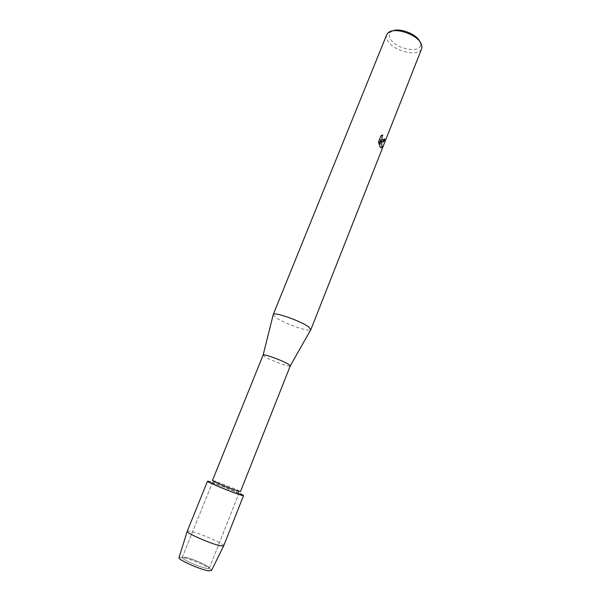 <?xml version="1.0" encoding="UTF-8"?>
<svg xmlns="http://www.w3.org/2000/svg" width="601" height="601" viewBox="0 0 601 601"><rect width="100%" height="100%" fill="white"/><g stroke="black" fill="none" stroke-linecap="round" stroke-linejoin="round"><path stroke-width="0.45" stroke-dasharray="3 2.25" d="M207.007 568.411C200.148 567.547 180.773 558.907 182.238 557.39L184.747 557.232C191.809 558.246 210.553 566.608 209.298 568.208L207.007 568.411C200.148 567.547 180.773 558.907 182.238 557.39L184.747 557.232C191.809 558.246 210.553 566.608 209.298 568.208L207.007 568.411M179.053 557.54L182.073 557.382C190.502 558.584 212.701 568.471 211.499 570.522C212.701 568.471 190.502 558.584 182.073 557.382L179.053 557.54M236.802 493.316C230.483 491.423 211.259 483.437 212.228 483.106L214.429 483.595C220.965 485.6 239.581 493.338 238.8 493.737L236.802 493.316C230.483 491.423 211.259 483.437 212.228 483.106L214.429 483.595C220.965 485.6 239.581 493.338 238.8 493.737L236.802 493.316M212.469 480.447L216.052 481.401L237.215 489.868L240.468 491.648M263.11 355.063L264.913 356.693C270.886 360.51 290.238 367.564 290.26 365.919M273.185 314.781L275.574 317.336C283.364 323.158 309.117 332.33 310.747 329.806M386.683 34.768C386.015 36.488 386.308 38.426 387.555 40.583C393.046 51.145 418.98 57.486 421.654 48.756M392.746 30.876L390.567 32.259C388.952 33.994 388.877 36.173 390.349 38.802C395.638 49.139 421.414 53.955 420.572 44.264L419.686 41.221M384.362 138.801L383.01 140.183M382.762 134.992L380.929 135.638L378.585 141.753M381.252 140.334L382.679 142.024M378.517 141.738L378.923 144.195M380.839 139.357L379.599 146.283L381.026 147.763M243.525 495.637C244.532 495.074 219.44 484.639 210.53 481.904L212.168 482.438C219.095 484.759 232.692 490.198 239.311 493.293L239.897 493.571M187.227 531.269C187.414 530.893 188.519 530.916 190.54 531.352C199.93 533.2 225.142 544.198 223.7 545.851M182.238 557.39L212.228 483.106L182.238 557.39M390.567 32.259L387.765 33.145M420.572 44.264L421.992 46.84M216.052 481.401L212.168 482.438M237.215 489.868L239.311 493.293M209.298 568.208L238.8 493.737L209.298 568.208"/><path stroke-width="0.9" d="M179.008 557.683C177.888 559.734 200.734 569.853 208.757 570.815L211.499 570.522L208.757 570.815C200.471 569.816 176.957 559.276 179.053 557.54L187.227 531.269L207.495 481.228L210.53 481.904C205.407 480.387 207.097 481.529 215.601 485.315C225.6 489.582 234.014 492.835 240.858 495.074C232.347 492.542 206.135 481.649 207.495 481.228M263.14 355.018C263.403 353.493 283.033 360.705 288.645 364.401L290.26 365.919L240.468 491.648L238.372 491.175C231.738 489.154 211.454 480.747 212.469 480.447L263.14 355.018L273.185 314.781M310.747 329.806L308.861 327.102C301.424 321.212 273.793 311.461 273.26 314.488M382.131 141.708L381.327 140.349L382.161 147.147L380.238 147.207L379.667 146.298L380.914 139.364L378.953 144.315L378.585 141.753L381.004 135.646L382.845 134.985C381.755 136.773 381.68 138.418 382.612 139.928L383.874 139.702L384.385 138.726L384.768 139.597C383.949 141.753 383.07 142.452 382.131 141.708M310.867 329.618L421.654 48.756L421.992 46.84L420.985 43.385C416.561 33.769 393.084 26.594 387.765 33.145L386.683 34.768L273.222 314.563M419.686 41.221C416.275 33.972 399.695 27.608 392.746 30.876M382.679 142.024L384.693 139.59L384.362 138.801M381.026 147.763L382.086 147.132L381.327 140.349M383.01 140.183L382.544 139.92C381.612 138.425 381.688 136.78 382.762 134.992M378.923 144.195L380.914 139.364M239.897 493.571C244.352 495.705 244.675 496.208 240.858 495.074L243.525 495.637L223.7 545.851L220.77 545.851C211.958 544.296 186.107 533.095 187.211 531.352M290.275 365.866L310.89 329.543M211.432 570.649L223.655 545.926"/></g></svg>
